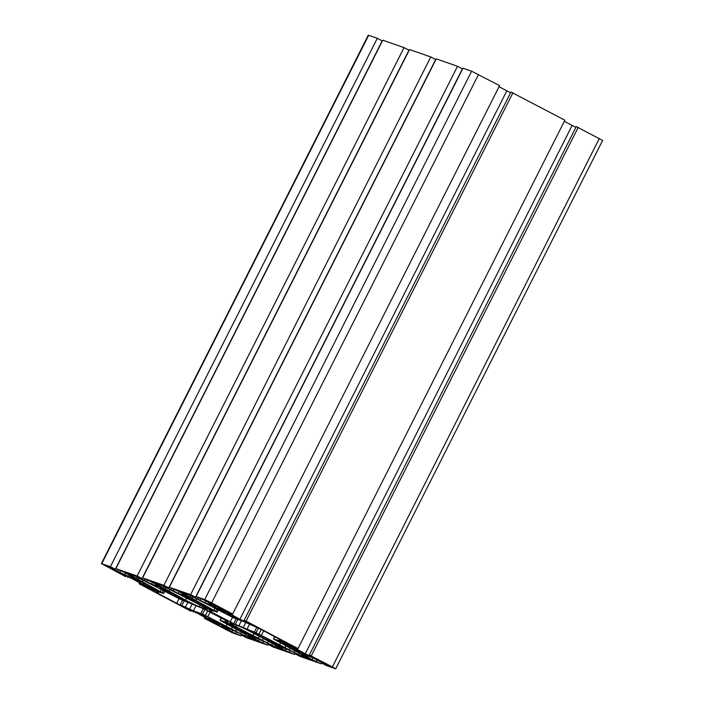 <?xml version="1.0" encoding="UTF-8"?>
<svg xmlns="http://www.w3.org/2000/svg" width="704" height="704" viewBox="0 0 704 704"><rect width="100%" height="100%" fill="white"/><g stroke="black" fill="none" stroke-linecap="round" stroke-linejoin="round"><path stroke-width="1.06" d="M114.849 570.407L104.025 564.916L115.007 570.099M210.874 603.363L203.834 599.702L207.17 600.873L218.786 606.839L214.438 605.326L210.874 603.363L211.165 602.8M222.068 627.026L233.262 632.676L226.468 629.86L218.31 625.539L222.068 627.026M329.903 666.09L318.921 660.642L323.268 662.156L331.434 666.477L332.878 667.427L329.903 666.09M321.807 663.115L326.084 664.611L312.365 657.668L301.814 653.638L312.039 659.718L321.218 663.802L299.957 656.383L295.064 653.787L299.341 655.283L290.594 650.707L275.07 644.31L285.305 650.382L294.474 654.474L273.222 647.055L268.321 644.459L272.598 645.955L263.85 641.379L248.336 634.982L258.562 641.054L267.74 645.146L246.479 637.727L241.578 635.131L245.863 636.627L237.107 632.051L221.593 625.654L231.818 631.726L240.997 635.818L232.373 632.808L204.406 618.358L219.551 625.398L197.173 613.14L182.582 606.443L191.022 611.274L139.11 583.792L154.255 590.823L131.868 578.565L117.278 571.868L125.726 576.699L101.376 563.578L110.396 566.667L115.298 569.263L111.012 567.767L119.768 572.343L128.542 576.382L135.81 578.846L125.057 572.66L115.878 568.577L382.782 40.198L404.043 47.617L408.936 50.213L142.032 578.591L137.755 577.095L151.474 584.038L162.545 588.174L151.791 581.997L142.622 577.905L409.526 49.526L430.778 56.945L435.679 59.541L168.775 587.919L164.498 586.423L178.218 593.375L189.288 597.502L178.534 591.325L169.356 587.233L436.26 58.854L457.521 66.273L462.422 68.869L195.518 597.247L191.242 595.751L204.961 602.703L216.031 606.83L205.278 600.653L196.099 596.561L463.003 68.182L471.627 71.192L499.594 85.642L232.69 614.02L217.325 606.804L239.923 619.238L254.514 625.935L244.068 620.4L510.972 92.022L564.89 120.208L297.986 648.586L282.63 641.37L305.228 653.814L319.818 660.51L309.364 654.975L576.268 126.597L602.624 140.422L335.72 668.8L326.7 665.711L321.807 663.115L322.115 662.508M115.298 569.263L382.193 40.885L377.3 38.289L110.396 566.667M101.376 563.578L368.28 35.2L377.3 38.289M127.732 577.403L128.11 576.646M151.562 590.022L151.923 589.301M141.117 584.487L141.522 583.678M139.11 583.792L139.665 582.692M193.028 611.978L193.406 611.222M216.867 624.598L217.228 623.876M206.413 619.062L206.826 618.253M204.406 618.358L204.961 617.267M240.997 635.818L241.701 634.418M236.095 633.222L236.773 631.884M231.818 631.726L232.716 629.957M241.578 635.131L241.886 634.524M267.74 645.146L268.444 643.755M262.838 642.55L263.516 641.221M258.562 641.054L259.459 639.285M268.321 644.459L268.629 643.852M294.474 654.474L295.178 653.083M289.582 651.878L290.25 650.549M285.305 650.382L286.202 648.613M295.064 653.787L295.372 653.18M321.218 663.802L321.922 662.411M316.325 661.206L316.994 659.877M312.039 659.718L312.937 657.941M309.364 654.975L335.72 668.8M311.37 655.679L578.274 127.301M564.335 121.308L575.89 127.354M244.068 620.4L246.074 621.104L512.978 92.726M246.074 621.104L297.986 648.586M499.039 86.733L510.594 92.778M196.099 596.561L204.723 599.57L211.631 602.862L232.69 614.02M169.356 587.233L190.617 594.651L457.521 66.273M190.617 594.651L195.518 597.247M142.622 577.905L163.874 585.323L430.778 56.945M163.874 585.323L168.775 587.919M115.878 568.577L137.139 575.995L404.043 47.617M137.139 575.995L142.032 578.591M135.353 576.259L178.209 598.215A20.742 1.047 -153.2 0 0 181.113 599.597L203.456 608.74L226.178 620.585L227.814 621.579L225.438 620.849L228.272 622.89L220.194 620.294A20.742 1.047 -153.2 0 0 221.417 621.095L256.15 640.218L244.816 635.818L205.41 615.507A20.742 1.047 -153.2 0 0 202.506 614.117L193.415 610.817L176.704 603.328L155.795 592.143L158.171 592.874L155.346 590.823L163.416 593.428A20.742 1.047 -153.2 0 0 162.202 592.627L127.266 573.461L135.353 576.259M196.425 598.752L231.686 616.871A20.742 1.047 -153.2 0 0 234.59 618.262L243.681 621.562L260.392 629.05L281.301 640.235L278.925 639.505L281.75 641.555L273.68 638.95A20.742 1.047 -153.2 0 0 274.894 639.751L309.637 658.874L298.294 654.474L258.887 634.163A20.742 1.047 -153.2 0 0 255.983 632.782L233.64 623.638L210.918 611.785L209.282 610.799L211.658 611.53L208.833 609.488L216.902 612.084A20.742 1.047 -153.2 0 0 215.679 611.283L180.743 592.126L188.83 594.915L196.425 598.752M162.087 585.587L200.93 605.475A11.854 0.598 26.8 0 1 207.504 609.418A11.854 0.598 26.8 0 1 206.721 609.259L199.364 606.698A11.854 0.598 26.8 0 1 185.557 600.107L154.009 582.789L162.087 585.587M160.09 588.166L162.149 589.142A11.854 0.598 26.8 0 1 161.946 588.896A11.854 0.598 26.8 0 1 162.149 588.878L163.68 589.415A11.854 0.598 26.8 0 1 166.566 590.682L170.474 592.548A11.854 0.598 26.8 0 1 174.583 594.616L178.341 596.605A11.854 0.598 26.8 0 1 181.271 598.268L187.942 601.594L182.908 599.333A11.854 0.598 26.8 0 1 183.11 599.579A11.854 0.598 26.8 0 1 182.908 599.597L181.377 599.06A11.854 0.598 26.8 0 1 178.49 597.793L179.969 598.805A16.79 0.845 26.8 0 1 176.59 597.194L174.583 595.927A11.854 0.598 26.8 0 1 170.465 593.859L166.716 591.87A11.854 0.598 26.8 0 1 163.786 590.207L160.09 588.166M142.877 582.657L143.73 583.22A11.854 0.598 26.8 0 1 147.849 585.288L151.598 587.277A11.854 0.598 26.8 0 1 154.537 588.94L158.805 590.99A16.79 0.845 26.8 0 1 160.222 591.923L156.165 590.005A11.854 0.598 26.8 0 1 156.367 590.251A11.854 0.598 26.8 0 1 156.174 590.269L154.634 589.732A11.854 0.598 26.8 0 1 151.747 588.465L147.84 586.599A11.854 0.598 26.8 0 1 143.73 584.531L139.973 582.542A11.854 0.598 26.8 0 1 137.042 580.879L130.372 577.553L135.406 579.814A11.854 0.598 26.8 0 1 135.203 579.568A11.854 0.598 26.8 0 1 135.406 579.55L136.946 580.087A11.854 0.598 26.8 0 1 139.832 581.354L137.658 580.096L139.33 580.677L142.912 582.578M213.576 606.822L215.626 607.798A11.854 0.598 26.8 0 1 215.433 607.552A11.854 0.598 26.8 0 1 215.626 607.534L217.166 608.071A11.854 0.598 26.8 0 1 220.053 609.338L223.96 611.204A11.854 0.598 26.8 0 1 228.07 613.272L231.827 615.261A11.854 0.598 26.8 0 1 234.758 616.924L241.428 620.25L236.394 617.989A11.854 0.598 26.8 0 1 236.588 618.244A11.854 0.598 26.8 0 1 236.394 618.253L234.854 617.716A11.854 0.598 26.8 0 1 231.968 616.449L233.446 617.47A16.79 0.845 26.8 0 1 230.067 615.85L228.061 614.583A11.854 0.598 26.8 0 1 223.951 612.515L220.194 610.526A11.854 0.598 26.8 0 1 217.263 608.872L213.576 606.822M196.354 601.313L197.217 601.876A11.854 0.598 26.8 0 1 201.326 603.944L205.084 605.933A11.854 0.598 26.8 0 1 208.014 607.596L212.291 609.646A16.79 0.845 26.8 0 1 213.708 610.579L209.651 608.661A11.854 0.598 26.8 0 1 209.854 608.907A11.854 0.598 26.8 0 1 209.651 608.925L208.111 608.388A11.854 0.598 26.8 0 1 205.225 607.121L201.326 605.255A11.854 0.598 26.8 0 1 197.208 603.187L193.45 601.198A11.854 0.598 26.8 0 1 190.52 599.544L183.85 596.209L188.883 598.47A11.854 0.598 26.8 0 1 188.69 598.224A11.854 0.598 26.8 0 1 188.883 598.206L190.423 598.743A11.854 0.598 26.8 0 1 193.31 600.01L196.39 601.234M268.145 641.062L283.096 649.59L275.009 646.791L236.166 626.903A11.854 0.598 26.8 0 1 229.592 622.961A11.854 0.598 26.8 0 1 230.384 623.119L237.732 625.68A11.854 0.598 26.8 0 1 251.539 632.271L268.145 641.062M225.394 622.732L227.445 623.718A11.854 0.598 26.8 0 1 227.251 623.462A11.854 0.598 26.8 0 1 227.445 623.454L228.985 623.99A11.854 0.598 26.8 0 1 231.871 625.258L235.77 627.123A11.854 0.598 26.8 0 1 239.888 629.191L243.646 631.18A11.854 0.598 26.8 0 1 246.576 632.834L253.246 636.17L248.213 633.908A11.854 0.598 26.8 0 1 248.406 634.154A11.854 0.598 26.8 0 1 248.213 634.172L246.673 633.635A11.854 0.598 26.8 0 1 243.786 632.368L239.879 630.502A11.854 0.598 26.8 0 1 235.77 628.434L232.012 626.446A11.854 0.598 26.8 0 1 229.082 624.782L224.814 622.732A16.79 0.845 26.8 0 1 223.397 621.799L225.394 622.732M208.71 617.417L209.035 617.795A11.854 0.598 26.8 0 1 213.145 619.863L216.902 621.852A11.854 0.598 26.8 0 1 219.833 623.506L226.503 626.833L221.47 624.58A11.854 0.598 26.8 0 1 221.672 624.826A11.854 0.598 26.8 0 1 221.47 624.844L219.93 624.307A11.854 0.598 26.8 0 1 217.043 623.04L213.145 621.174A11.854 0.598 26.8 0 1 209.026 619.106L205.269 617.118A11.854 0.598 26.8 0 1 202.338 615.454L195.668 612.128L200.702 614.39A11.854 0.598 26.8 0 1 200.508 614.134A11.854 0.598 26.8 0 1 200.702 614.126L202.242 614.662A11.854 0.598 26.8 0 1 205.128 615.93L203.65 614.909A16.79 0.845 26.8 0 1 207.029 616.528L208.71 617.417M278.872 641.397L280.931 642.374A11.854 0.598 26.8 0 1 280.729 642.127A11.854 0.598 26.8 0 1 280.931 642.11L282.462 642.646A11.854 0.598 26.8 0 1 285.349 643.914L289.256 645.779A11.854 0.598 26.8 0 1 293.366 647.847L297.123 649.836A11.854 0.598 26.8 0 1 300.054 651.499L306.724 654.826L301.69 652.564A11.854 0.598 26.8 0 1 301.893 652.81A11.854 0.598 26.8 0 1 301.69 652.828L300.159 652.291A11.854 0.598 26.8 0 1 297.273 651.024L293.366 649.158A11.854 0.598 26.8 0 1 289.247 647.09L285.498 645.102A11.854 0.598 26.8 0 1 282.568 643.438L278.291 641.388A16.79 0.845 26.8 0 1 276.874 640.455L278.872 641.397M262.196 636.073L262.513 636.451A11.854 0.598 26.8 0 1 266.631 638.519L270.38 640.508A11.854 0.598 26.8 0 1 273.319 642.162L279.99 645.498L274.947 643.236A11.854 0.598 26.8 0 1 275.15 643.482A11.854 0.598 26.8 0 1 274.956 643.5L273.416 642.963A11.854 0.598 26.8 0 1 270.53 641.696L266.622 639.83A11.854 0.598 26.8 0 1 262.513 637.762L258.755 635.774A11.854 0.598 26.8 0 1 255.825 634.11L249.154 630.784L254.188 633.046A11.854 0.598 26.8 0 1 253.986 632.799A11.854 0.598 26.8 0 1 254.188 632.782L255.728 633.318A11.854 0.598 26.8 0 1 258.606 634.586L257.127 633.565A16.79 0.845 26.8 0 1 260.506 635.184L262.196 636.073M323.25 662.86L323.532 662.297M255.825 634.11L256.142 633.486M258.755 635.774L259.336 634.621M261.967 637.569L262.53 636.46M262.513 637.762L263.041 636.706M266.622 639.83L267.186 638.722M267.485 640.394L268.092 639.197M270.53 641.696L270.97 640.825M273.416 642.963L273.715 642.356M274.736 643.667L275.07 643.007M282.568 643.438L282.876 642.822M285.498 645.102L286.106 643.905M288.71 646.897L289.274 645.788M289.247 647.09L289.784 646.034M293.366 649.158L293.929 648.05M294.228 649.722L294.826 648.525M297.273 651.024L297.704 650.153M300.159 652.291L300.458 651.684M301.479 652.995L301.814 652.335M202.338 615.454L202.655 614.83M205.269 617.118L205.858 615.956M208.481 618.913L209.053 617.795M209.026 619.106L209.563 618.05M213.145 621.174L213.708 620.057M213.998 621.738L214.606 620.541M217.043 623.04L217.483 622.169M219.93 624.307L220.238 623.7M221.258 625.002L221.584 624.342M229.082 624.782L229.398 624.158M232.012 626.446L232.619 625.249M235.224 628.241L235.787 627.123M235.77 628.434L236.298 627.378M239.879 630.502L240.442 629.385M240.742 631.066L241.349 629.869M243.786 632.368L244.226 631.497M246.673 633.635L246.981 633.028M247.993 634.33L248.327 633.67M190.52 599.544L190.837 598.919M193.45 601.198L194.058 600.002M196.671 603.002L197.234 601.885M197.208 603.187L197.745 602.131M201.326 605.255L201.89 604.146M202.18 605.818L202.787 604.622M205.225 607.121L205.665 606.25M208.111 608.388L208.419 607.79M209.44 609.092L209.766 608.432M217.263 608.872L217.58 608.247M220.194 610.526L220.801 609.33M223.406 612.33L223.969 611.213M223.951 612.515L224.479 611.459M228.061 614.583L228.624 613.474M228.923 615.146L229.53 613.95M230.067 615.85L230.718 614.574M231.968 616.449L232.408 615.586M234.854 617.716L235.162 617.118M236.183 618.42L236.509 617.76M137.042 580.879L137.359 580.254M139.973 582.542L140.58 581.346M143.185 584.338L143.748 583.229M143.73 584.531L144.258 583.475M147.84 586.599L148.403 585.49M148.702 587.162L149.31 585.966M151.747 588.465L152.187 587.594M154.634 589.732L154.933 589.125M155.954 590.436L156.288 589.776M163.786 590.207L164.094 589.591M166.716 591.87L167.323 590.674M169.928 593.666L170.491 592.557M170.465 593.859L171.002 592.803M174.583 595.927L175.146 594.818M175.446 596.49L176.044 595.294M176.59 597.194L177.232 595.918M178.49 597.793L178.922 596.922M181.377 599.06L181.676 598.453M182.697 599.764L183.031 599.104M214.438 605.326L214.702 604.798M113.828 570.222L114.118 569.659M128.542 576.382L129.29 574.904M124.74 574.71L125.62 572.968M119.768 572.343L120.446 570.997M117.603 571.252L118.307 569.862M101.772 563.658L368.676 35.279M225.227 628.241L225.79 627.123M223.696 627.37L224.118 626.534M251.97 637.569L252.534 636.451M250.439 636.698L250.862 635.862M278.714 646.897L279.277 645.779M277.174 646.026L277.596 645.19M305.448 656.225L306.02 655.107M303.917 655.354L304.339 654.518M332.438 666.829L599.333 138.45M315.594 658.9L315.841 658.407M310.622 656.524L310.983 655.829M305.228 653.814L572.132 125.435M288.763 645.093L289.168 644.283M284.926 642.919L285.261 642.259M250.298 624.325L250.545 623.832M245.326 621.958L245.678 621.254M239.923 619.238L506.827 90.86M223.458 610.518L223.872 609.708M219.622 608.344L219.956 607.684M211.631 602.862L478.535 74.492M204.723 599.57L471.627 71.192M208.762 604.375L209.51 602.888M204.961 602.703L205.841 600.952M199.989 600.327L200.666 598.981M197.833 599.245L198.528 597.854M182.019 595.047L182.767 593.56M178.218 593.375L179.098 591.624M173.246 590.999L173.932 589.653M171.09 589.917L171.794 588.526M155.276 585.719L156.024 584.232M151.474 584.038L152.363 582.296M146.511 581.671L147.189 580.325M144.346 580.589L145.05 579.198M325.151 663.872L325.442 663.309M222.966 627.88L223.23 627.361M224.875 628.883L225.13 628.373M226.468 629.86L226.758 629.288M236.166 626.903L236.922 625.398M252.771 635.694L253.88 633.503M258.174 638.414L259.222 636.337M262.416 640.438L263.375 638.537M267.414 642.954L268.321 641.15M271.559 645.146L272.386 643.5M275.009 646.791L275.651 645.515M159.79 585.974L160.301 584.962M163.337 587.981L164.094 586.494M165.114 589.142L165.968 587.453M168.951 591.316L169.858 589.512M185.557 600.107L186.666 597.916M199.364 606.698L200.182 605.079M186.534 595.302L187.044 594.29M190.08 597.309L190.828 595.822M191.858 598.47L192.711 596.781M195.694 600.644L196.601 598.849M213.893 610.28L215.002 608.089M215.679 611.283L216.814 609.048M216.902 612.084L218.09 609.726M211.156 611.107L211.534 610.35M230.182 621.984L232.558 617.294M233.64 623.638L236.034 618.895M235.33 624.228L237.723 619.485M238.85 625.777L241.384 620.761M243.1 627.801L245.793 622.45M246.902 629.473L249.55 624.228M254.355 632.069L256.749 627.334M255.983 632.782L258.386 628.038M258.887 634.163L261.246 629.499M261.307 635.386L263.648 630.766M279.514 645.022L280.623 642.831M284.918 647.742L285.965 645.665M289.159 649.766L290.118 647.865M294.158 652.282L295.064 650.478M298.294 654.474L299.13 652.828M301.752 656.119L302.394 654.843M273.777 638.845L274.85 636.706M133.047 576.646L133.558 575.634M136.594 578.653L137.35 577.157M138.371 579.814L139.225 578.125M142.208 581.988L143.114 580.184M160.406 591.624L161.515 589.433M162.202 592.627L163.328 590.392M163.416 593.428L164.604 591.07M157.67 592.451L158.048 591.694M176.704 603.328L179.08 598.629M180.154 604.974L182.547 600.239M181.852 605.572L184.246 600.829M185.372 607.112L187.898 602.105M189.614 609.145L192.315 603.794M193.415 610.817L196.064 605.563M200.869 613.413L203.262 608.678M202.506 614.117L204.899 609.374M205.41 615.507L207.768 610.843M207.83 616.73L210.162 612.11M226.028 626.366L227.137 624.175M231.431 629.086L232.478 627.009M235.673 631.11L236.641 629.209M240.671 633.626L241.578 631.822M244.816 635.818L245.643 634.172M248.266 637.463L248.917 636.178M220.29 620.189L221.373 618.05M208.974 602.36L209.246 601.814M108.698 567.371L108.953 566.861M110.598 568.383L110.862 567.864M211.86 603.918L212.098 603.425M325.899 664.303L326.146 663.81M225.623 629.323L225.87 628.83M217.07 612.242L218.284 609.831M211.658 611.53L212.142 610.562M273.513 638.792L274.63 636.583M278.925 639.505L279.18 638.994M163.583 593.586L164.806 591.175M158.171 592.874L158.664 591.906M220.026 620.136L221.144 617.927M225.438 620.849L225.694 620.338M111.346 568.814L111.593 568.322"/></g></svg>
